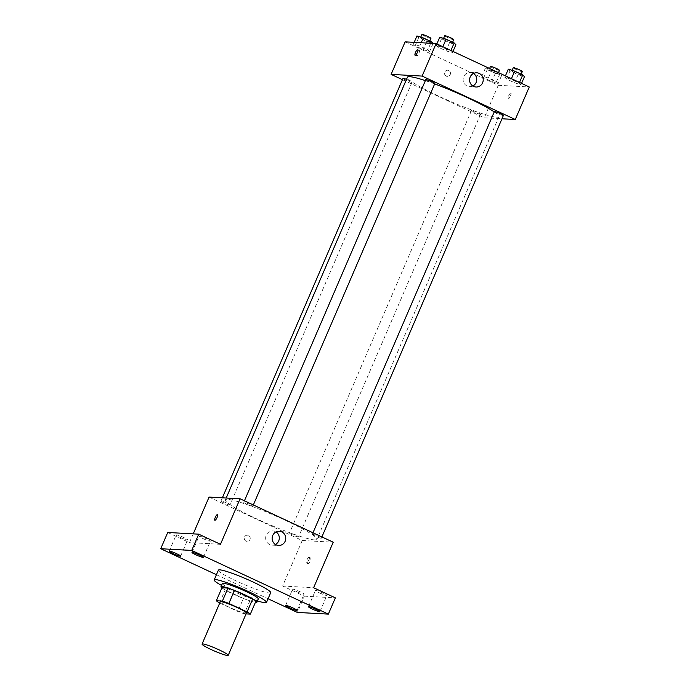 <?xml version="1.0" encoding="UTF-8"?>
<svg xmlns="http://www.w3.org/2000/svg" width="690" height="690" viewBox="0 0 690 690"><rect width="100%" height="100%" fill="white"/><g stroke="black" fill="none" stroke-linecap="round" stroke-linejoin="round"><path stroke-width="0.52" stroke-dasharray="3.45 2.59" d="M246.416 613.074A14.24 1.484 23.3 0 1 245.761 613.229A14.24 1.484 23.3 0 1 230.952 608.011A14.24 1.484 23.3 0 1 220.257 601.809M219.739 603.017L237.8 611.435A19.122 1.992 23.3 0 0 244.277 613.789L246.063 613.884M219.575 602.939L225.181 589.933L243.398 598.428L237.8 611.435M255.947 601.111L249.884 600.783L244.277 613.789M249.884 600.783A19.122 1.992 23.3 0 1 243.398 598.428M225.181 589.933A19.122 1.992 23.3 0 1 221.939 587.751M221.878 587.889A19.579 2.035 -156.7 0 0 233.255 594.125A19.579 2.035 -156.7 0 0 255.421 602.336M258.319 598.929A19.579 2.035 23.3 0 1 257.422 599.144A19.579 2.035 23.3 0 1 234.66 590.873A19.579 2.035 23.3 0 1 222.361 583.438M257.474 600.904A28.48 2.967 23.3 0 1 221.507 585.413M270.696 592.693A28.48 2.967 23.3 0 1 269.385 593.003A28.48 2.967 23.3 0 1 239.775 582.576A28.48 2.967 23.3 0 1 218.385 570.164M216.436 574.701L268.074 598.773M209.07 497.085L302.229 540.511L282.624 586.034L304.359 596.169L297.356 612.427M167.73 532.473L189.465 542.607L193.226 533.87M249.961 539.571A3.114 2.984 93.1 0 0 247.417 535.198A3.114 2.984 93.1 0 0 244.269 538.148A3.114 2.984 93.1 0 0 249.961 539.571A3.114 2.984 93.1 0 0 247.417 535.198A3.114 2.984 93.1 0 0 244.269 538.148A3.114 2.984 93.1 0 0 249.961 539.571M296.545 591.589A6.236 0.647 -156.7 0 0 304.083 594.15A6.236 0.647 -156.7 0 0 300.167 591.787A6.236 0.647 -156.7 0 0 292.629 589.217A6.236 0.647 -156.7 0 0 296.545 591.589M319.366 592.839A6.236 0.647 -156.7 0 0 326.905 595.401A6.236 0.647 -156.7 0 0 322.98 593.038A6.236 0.647 -156.7 0 0 315.442 590.468A6.236 0.647 -156.7 0 0 319.366 592.839M282.624 586.034L313.622 587.733M304.359 596.169L335.357 597.859M202.92 538.554A6.236 0.647 -156.7 0 0 210.45 541.115A6.236 0.647 -156.7 0 0 206.534 538.752A6.236 0.647 -156.7 0 0 198.996 536.182A6.236 0.647 -156.7 0 0 202.92 538.554M180.099 537.303A6.236 0.647 -156.7 0 0 187.637 539.873A6.236 0.647 -156.7 0 0 183.721 537.501A6.236 0.647 -156.7 0 0 176.183 534.94A6.236 0.647 -156.7 0 0 180.099 537.303M220.464 544.307L189.465 542.607M314.623 539.916A49.835 5.192 23.3 0 1 262.812 521.657A49.835 5.192 23.3 0 1 225.38 499.94A49.835 5.192 23.3 0 1 273.197 514.878A49.835 5.192 23.3 0 1 316.917 539.356A49.835 5.192 23.3 0 1 314.623 539.916M302.229 540.511L333.227 542.211M252.557 506.288A4.916 0.509 23.3 0 1 247.451 504.485A4.916 0.509 23.3 0 1 243.76 502.346A4.916 0.509 23.3 0 1 248.478 503.821A4.916 0.509 23.3 0 1 252.781 506.236A4.916 0.509 23.3 0 1 252.557 506.288M298.304 537.001A4.916 0.509 23.3 0 1 293.198 535.198A4.916 0.509 23.3 0 1 289.507 533.059A4.916 0.509 23.3 0 1 294.225 534.534A4.916 0.509 23.3 0 1 298.537 536.949A4.916 0.509 23.3 0 1 298.304 537.001M229.744 505.037A4.916 0.509 23.3 0 1 224.638 503.243A4.916 0.509 23.3 0 1 220.947 501.095A4.916 0.509 23.3 0 1 225.665 502.57A4.916 0.509 23.3 0 1 229.968 504.985A4.916 0.509 23.3 0 1 229.744 505.037M312.553 534.258A4.916 0.509 -156.7 0 0 312.329 534.31A4.916 0.509 -156.7 0 0 316.632 536.725A4.916 0.509 -156.7 0 0 321.35 538.191A4.916 0.509 -156.7 0 0 317.659 536.052A4.916 0.509 -156.7 0 0 312.553 534.258M310.552 558.02A3.114 0.845 -65 0 0 308.49 560.668A3.114 0.845 -65 0 0 308.007 563.696A3.114 0.845 -65 0 0 310.095 561.229A3.114 0.845 -65 0 0 310.638 558.046A3.114 0.845 -65 0 0 310.552 558.02M308.982 557.296A3.114 0.845 -65 0 0 306.921 559.935A3.114 0.845 -65 0 0 306.446 562.962A3.114 0.845 -65 0 0 308.525 560.496A3.114 0.845 -65 0 0 309.077 557.313A3.114 0.845 -65 0 0 308.982 557.296M217.488 514.619L217.488 514.619A3.114 0.845 115 0 1 217.005 517.647A3.114 0.845 115 0 1 214.944 520.295A3.114 0.845 115 0 1 214.857 520.269A3.114 0.845 115 0 1 214.849 520.269L214.849 520.269M275.37 544.462A7.116 6.814 -86.9 0 1 265.685 537.657A7.116 6.814 -86.9 0 1 276.06 531.947M494.247 111.892A49.835 5.192 23.3 0 1 498.965 116.653A49.835 5.192 23.3 0 1 496.662 117.205A49.835 5.192 23.3 0 1 444.852 98.955A49.835 5.192 23.3 0 1 407.419 77.228M425.376 80.635A49.835 5.192 23.3 0 1 434.666 83.904M494.368 111.608A4.916 0.509 -156.7 0 0 498.68 114.022A4.916 0.509 -156.7 0 0 503.389 115.489M406.496 79.367A4.916 0.509 23.3 0 1 412.016 82.283A4.916 0.509 23.3 0 1 411.792 82.334A4.916 0.509 23.3 0 1 406.677 80.54A4.916 0.509 23.3 0 1 402.995 78.393M480.352 114.299A4.916 0.509 23.3 0 1 475.246 112.496A4.916 0.509 23.3 0 1 471.555 110.357A4.916 0.509 23.3 0 1 476.273 111.832A4.916 0.509 23.3 0 1 480.576 114.247A4.916 0.509 23.3 0 1 480.352 114.299M434.829 83.533A4.916 0.509 23.3 0 1 434.605 83.585A4.916 0.509 23.3 0 1 429.499 81.782A4.916 0.509 23.3 0 1 425.808 79.643M402.443 79.66L484.277 117.809L501.975 118.775M405.116 41.866L498.275 85.293L484.277 117.809M450.216 74.598A3.114 2.984 93.1 0 0 447.663 70.225A3.114 2.984 93.1 0 0 444.524 73.175A3.114 2.984 93.1 0 0 450.216 74.598A3.114 2.984 93.1 0 0 447.663 70.225A3.114 2.984 93.1 0 0 444.524 73.175A3.114 2.984 93.1 0 0 450.216 74.598M442.609 47.317L436.253 45.307L437.96 47.067L446.033 50.827L452.39 52.837L450.682 51.077L442.609 47.317L436.253 45.307L437.96 47.067L446.033 50.827L452.39 52.837L450.682 51.077L442.609 47.317L442.877 46.713M488.365 78.03L482 76.021L483.716 77.78L491.78 81.541L498.137 83.542L496.429 81.791L488.365 78.03L482 76.021L483.716 77.78L491.78 81.541L498.137 83.542L496.429 81.791L488.365 78.03L491.866 69.906L485.501 67.896L487.209 69.647L495.282 73.407L501.639 75.417L499.931 73.666L491.866 69.906M498.275 85.293L529.273 86.992M419.796 46.066L413.439 44.065L415.147 45.816L423.212 49.577L429.577 51.586L427.869 49.835L419.796 46.066L413.439 44.065L415.147 45.816L423.212 49.577L429.577 51.586L427.869 49.835L419.796 46.066L421.228 42.746M511.178 79.281L504.821 77.271L506.529 79.022L514.593 82.783L520.95 84.792L519.242 83.041L511.178 79.281L504.821 77.271L506.529 79.022L514.593 82.783L520.95 84.792L519.242 83.041L511.178 79.281L511.437 78.677M510.798 93.046A3.114 0.845 -65 0 0 508.737 95.694A3.114 0.845 -65 0 0 508.254 98.722A3.114 0.845 -65 0 0 510.341 96.255A3.114 0.845 -65 0 0 510.893 93.072A3.114 0.845 -65 0 0 510.798 93.046A3.114 0.845 -65 0 0 508.737 95.694A3.114 0.845 -65 0 0 508.254 98.722A3.114 0.845 -65 0 0 510.341 96.255A3.114 0.845 -65 0 0 510.885 93.072A3.114 0.845 -65 0 0 510.798 93.046M416.76 56.045A3.114 0.845 115 0 1 416.665 56.019A3.114 0.845 115 0 1 417.217 52.845A3.114 0.845 115 0 1 419.296 50.379A3.114 0.845 115 0 1 418.821 53.406A3.114 0.845 115 0 1 416.76 56.045M472.823 85.991A7.116 6.814 -86.9 0 1 463.137 79.186A7.116 6.814 -86.9 0 1 473.504 73.476M508.314 69.147L510.031 70.898L518.095 74.658L524.452 76.668M520.674 74.9A4.916 0.509 23.3 0 1 515.568 73.106A4.916 0.509 23.3 0 1 511.877 70.958A4.916 0.509 23.3 0 1 516.586 72.433A4.916 0.509 23.3 0 1 520.898 74.848A4.916 0.509 23.3 0 1 520.674 74.9M505.425 75.874L504.821 77.271M510.031 70.898L506.529 79.022M518.095 74.658L514.593 82.783M521.554 83.395L520.95 84.792M519.501 82.438L519.242 83.041M522.295 71.596A4.916 0.509 23.3 0 1 522.071 71.648A4.916 0.509 23.3 0 1 516.965 69.854A4.916 0.509 23.3 0 1 513.274 67.706M439.754 37.182L441.462 38.933L449.535 42.694L455.892 44.703M452.105 42.944A4.916 0.509 23.3 0 1 446.999 41.141A4.916 0.509 23.3 0 1 443.308 39.002A4.916 0.509 23.3 0 1 448.026 40.477A4.916 0.509 23.3 0 1 452.33 42.883A4.916 0.509 23.3 0 1 452.105 42.944M436.856 43.91L436.253 45.307M441.462 38.933L437.96 47.067M449.535 42.694L446.033 50.827M452.994 51.431L452.39 52.837M450.941 50.474L450.682 51.077M453.735 39.632A4.916 0.509 23.3 0 1 453.511 39.692A4.916 0.509 23.3 0 1 448.397 37.89A4.916 0.509 23.3 0 1 444.714 35.751M497.861 73.658A4.916 0.509 23.3 0 1 492.746 71.855A4.916 0.509 23.3 0 1 489.063 69.716A4.916 0.509 23.3 0 1 493.773 71.182A4.916 0.509 23.3 0 1 498.085 73.597A4.916 0.509 23.3 0 1 497.861 73.658M485.501 67.896L482 76.021M487.209 69.647L483.716 77.78M495.282 73.407L491.78 81.541M501.639 75.417L498.137 83.542M499.931 73.666L496.429 81.791M499.482 70.346A4.916 0.509 23.3 0 1 499.258 70.406A4.916 0.509 23.3 0 1 494.152 68.603A4.916 0.509 23.3 0 1 490.461 66.464M416.941 35.932L418.649 37.691L426.713 41.452L433.018 43.392M429.292 41.693A4.916 0.509 23.3 0 1 424.186 39.891A4.916 0.509 23.3 0 1 420.495 37.752A4.916 0.509 23.3 0 1 425.213 39.227A4.916 0.509 23.3 0 1 429.516 41.642A4.916 0.509 23.3 0 1 429.292 41.693M414.173 42.366L413.439 44.065M418.649 37.691L415.147 45.816M426.713 41.452L423.212 49.577M433.079 43.453L429.577 51.586M430.689 43.263L427.869 49.835M430.922 38.39A4.916 0.509 23.3 0 1 430.689 38.442A4.916 0.509 23.3 0 1 425.583 36.639A4.916 0.509 23.3 0 1 421.901 34.5M180.642 556.131L187.637 539.873M169.179 551.198L176.183 534.94M297.088 610.409L304.083 594.15M285.626 605.475L292.629 589.217M319.901 611.659L326.905 595.401M308.447 606.726L315.442 590.468M203.455 557.373L210.45 541.115M191.993 552.44L198.996 536.182M306.446 562.962L308.007 563.696M309.077 557.313L310.638 558.046M272.102 545.135L278.553 545.488M272.878 530.92L279.329 531.274M226.199 498.025L225.38 499.94M498.965 116.653L316.917 539.356M321.35 538.191L321.894 536.923M312.329 534.31L312.984 532.775M222.361 497.818L220.947 501.095M412.016 82.283L229.968 504.985M471.555 110.357L289.507 533.059M480.576 114.247L298.537 536.949M244.424 500.811L243.76 502.346M253.334 504.968L252.781 506.236M419.296 50.379L417.735 49.646M416.665 56.019L415.104 55.295M469.545 86.664L476.005 87.018M470.33 72.45L476.781 72.804M512.135 70.346L511.877 70.958M521.183 74.184L520.898 74.848M443.575 38.39L443.308 39.002M452.623 42.219L452.33 42.883M489.589 68.491L489.063 69.716M498.499 72.64L498.085 73.597M420.762 37.139L420.495 37.752M429.801 40.977L429.516 41.642"/><path stroke-width="1.03" d="M227.553 655.5A14.24 1.484 23.3 0 1 212.753 650.282A14.24 1.484 23.3 0 1 202.058 644.081A14.24 1.484 23.3 0 1 215.72 648.35A14.24 1.484 23.3 0 1 228.209 655.345A14.24 1.484 23.3 0 1 227.553 655.5M202.058 644.081L220.257 601.809A14.24 1.484 23.3 0 1 233.927 606.079A14.24 1.484 23.3 0 1 246.416 613.074L228.209 655.345M216.332 600.757L221.939 587.751L227.993 588.087A19.122 1.992 23.3 0 1 234.479 590.442L252.704 598.937L247.098 611.944L228.873 603.448A19.122 1.992 23.3 0 0 222.396 601.093L216.332 600.757A19.122 1.992 23.3 0 0 219.575 602.939L219.739 603.017M246.063 613.884L250.341 614.117A19.122 1.992 23.3 0 0 247.098 611.944M252.704 598.937A19.122 1.992 23.3 0 1 255.947 601.111L250.341 614.117M255.421 602.336A19.579 2.035 -156.7 0 0 256.922 602.18A19.579 2.035 -156.7 0 0 239.749 592.563A19.579 2.035 -156.7 0 0 220.955 586.69A19.579 2.035 -156.7 0 0 221.878 587.889M220.955 586.69L222.361 583.438A19.579 2.035 23.3 0 1 241.146 589.312A19.579 2.035 23.3 0 1 258.319 598.929L256.922 602.18M234.479 590.442L228.873 603.448M227.993 588.087L222.396 601.093M221.507 585.413A28.48 2.967 23.3 0 1 214.185 579.919A28.48 2.967 23.3 0 1 241.517 588.458A28.48 2.967 23.3 0 1 266.495 602.448A28.48 2.967 23.3 0 1 265.184 602.758A28.48 2.967 23.3 0 1 257.474 600.904M214.185 579.919L218.385 570.164A28.48 2.967 23.3 0 1 245.718 578.703A28.48 2.967 23.3 0 1 270.696 592.693L266.495 602.448M199.531 555.01A6.236 0.647 23.3 0 1 203.455 557.373A6.236 0.647 23.3 0 1 197.469 555.51A6.236 0.647 23.3 0 1 191.993 552.44A6.236 0.647 23.3 0 1 199.531 555.01M315.986 609.287A6.236 0.647 23.3 0 1 319.901 611.659A6.236 0.647 23.3 0 1 313.916 609.788A6.236 0.647 23.3 0 1 308.447 606.726A6.236 0.647 23.3 0 1 315.986 609.287M293.164 608.045A6.236 0.647 23.3 0 1 297.088 610.409A6.236 0.647 23.3 0 1 291.102 608.537A6.236 0.647 23.3 0 1 285.626 605.475A6.236 0.647 23.3 0 1 293.164 608.045M176.718 553.76A6.236 0.647 23.3 0 1 180.642 556.131A6.236 0.647 23.3 0 1 174.656 554.26A6.236 0.647 23.3 0 1 169.179 551.198A6.236 0.647 23.3 0 1 176.718 553.76M268.074 598.773L297.356 612.427L328.354 614.117L191.725 550.43L160.727 548.731L216.436 574.701M328.354 614.117L335.357 597.859L313.622 587.733L333.227 542.211L240.068 498.784L220.464 544.307L198.729 534.172L167.73 532.473L160.727 548.731M240.068 498.784L209.07 497.085L193.226 533.87M198.729 534.172L191.725 550.43M285.151 541.27A7.116 6.814 -86.9 0 1 272.145 538.01A7.116 6.814 -86.9 0 1 279.329 531.274A7.116 6.814 -86.9 0 1 285.151 541.27M214.944 520.286A3.114 0.845 115 0 1 214.849 520.269A3.114 0.845 115 0 1 215.401 517.086A3.114 0.845 115 0 1 217.479 514.619A3.114 0.845 115 0 1 217.005 517.647A3.114 0.845 115 0 1 214.944 520.286M214.849 520.269A3.114 0.845 115 0 1 215.401 517.086A3.114 0.845 115 0 1 217.488 514.619M276.06 531.947A7.116 6.814 -86.9 0 1 275.37 544.462M226.199 498.025L407.419 77.228A49.835 5.192 23.3 0 1 425.376 80.635M434.666 83.904A49.835 5.192 23.3 0 1 494.247 111.892M321.894 536.923L503.389 115.489A4.916 0.509 -156.7 0 0 499.707 113.35A4.916 0.509 -156.7 0 0 494.592 111.547A4.916 0.509 -156.7 0 0 494.368 111.608L312.984 532.775M222.361 497.818L402.995 78.393A4.916 0.509 23.3 0 1 406.496 79.367M244.424 500.811L425.808 79.643A4.916 0.509 23.3 0 1 430.517 81.118A4.916 0.509 23.3 0 1 434.829 83.533L253.334 504.968M501.975 118.775L515.266 119.508L422.116 76.081L391.118 74.382L402.443 79.66M515.266 119.508L529.273 86.992L436.115 43.565L405.116 41.866L391.118 74.382M436.115 43.565L422.116 76.081M482.603 82.8A7.116 6.814 -86.9 0 1 469.588 79.54A7.116 6.814 -86.9 0 1 476.781 72.804A7.116 6.814 -86.9 0 1 482.603 82.8M415.19 55.312A3.114 0.845 115 0 1 415.104 55.295A3.114 0.845 115 0 1 415.647 52.112A3.114 0.845 115 0 1 417.735 49.646A3.114 0.845 115 0 1 417.252 52.673A3.114 0.845 115 0 1 415.19 55.312M473.504 73.476A7.116 6.814 -86.9 0 1 472.823 85.991M521.554 83.395L524.452 76.668L522.744 74.908L514.68 71.148L508.314 69.147L505.425 75.874M522.744 74.908L519.501 82.438M514.68 71.148L511.437 78.677M512.135 70.346L513.274 67.706A4.916 0.509 23.3 0 1 517.992 69.181A4.916 0.509 23.3 0 1 522.295 71.596L521.183 74.184M452.994 51.431L455.892 44.703L454.184 42.953L446.111 39.192L439.754 37.182L436.856 43.91M454.184 42.953L450.941 50.474M446.111 39.192L442.877 46.713M443.575 38.39L444.714 35.751A4.916 0.509 23.3 0 1 449.423 37.225A4.916 0.509 23.3 0 1 453.735 39.632L452.623 42.219M489.589 68.491L490.461 66.464A4.916 0.509 23.3 0 1 495.179 67.931A4.916 0.509 23.3 0 1 499.482 70.346L498.499 72.64M433.018 43.392L431.362 41.702L423.298 37.941L416.941 35.932L414.173 42.366M431.362 41.702L430.689 43.263M423.298 37.941L421.228 42.746M420.762 37.139L421.901 34.5A4.916 0.509 23.3 0 1 426.61 35.975A4.916 0.509 23.3 0 1 430.922 38.39L429.801 40.977"/></g></svg>
